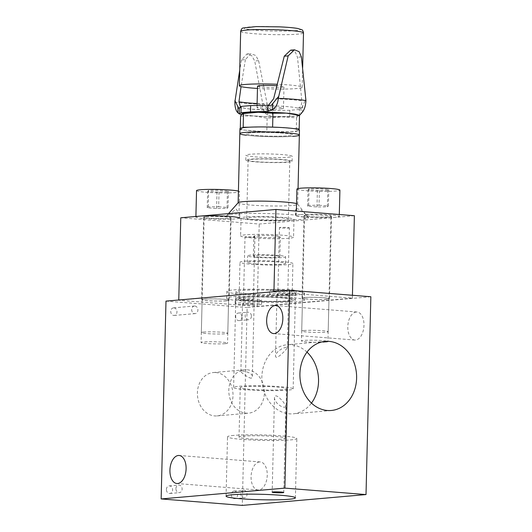 <?xml version="1.0" encoding="UTF-8"?>
<svg xmlns="http://www.w3.org/2000/svg" width="532" height="532" viewBox="0 0 532 532"><rect width="100%" height="100%" fill="white"/><g stroke="black" fill="none" stroke-linecap="round" stroke-linejoin="round"><path stroke-width="0.4" stroke-dasharray="2.66 2" d="M284.78 407.219L285.85 406.355C285.824 404.313 275.47 391.638 274.492 397.311C273.947 401.314 280.311 407.492 284.78 407.219M281.109 439.166A23.155 1.822 1.4 0 1 255.167 439.226A23.155 1.822 1.4 0 1 239.028 437.091A23.155 1.822 1.4 0 1 262.223 435.841A23.155 1.822 1.4 0 1 285.332 438.228A23.155 1.822 1.4 0 1 281.109 439.166M282.319 389.71A23.155 1.822 1.4 0 1 256.377 389.77A23.155 1.822 1.4 0 1 240.238 387.635A23.155 1.822 1.4 0 1 263.433 386.385A23.155 1.822 1.4 0 1 286.535 388.766A23.155 1.822 1.4 0 1 282.319 389.71M233.834 435.402A34.673 2.726 -178.6 0 0 227.516 436.812A34.673 2.726 -178.6 0 0 262.11 440.383A34.673 2.726 -178.6 0 0 296.836 438.508A34.673 2.726 -178.6 0 0 272.67 435.316A34.673 2.726 -178.6 0 0 233.834 435.402M306.997 352.131A34.673 28.302 85 0 0 291.037 344.723A34.673 28.302 85 0 0 287.174 344.736A34.673 28.302 85 0 0 261.997 381.743A34.673 28.302 85 0 0 293.218 413.816A34.673 28.302 85 0 0 311.459 403.096M286.243 347.409C281.767 347.742 275.117 352.949 275.49 356.28C276.234 360.736 287.187 348.666 287.28 347.802L286.243 347.409M259.503 461.949A14.058 8.046 -85.4 0 0 251.097 475.994A14.058 8.046 -85.4 0 0 258.04 489.972A14.058 8.046 -85.4 0 0 267.177 476.599A14.058 8.046 -85.4 0 0 260.274 461.942A14.058 8.046 -85.4 0 0 259.503 461.949M356.227 312.011A14.058 8.046 -85.4 0 0 347.822 326.063A14.058 8.046 -85.4 0 0 354.771 340.041A14.058 8.046 -85.4 0 0 363.908 326.661A14.058 8.046 -85.4 0 0 357.005 312.011A14.058 8.046 -85.4 0 0 356.227 312.011M370.851 296.75L247.127 307.576L242.293 505.4M287.732 390.142A29.772 2.341 1.4 0 1 254.376 390.215A29.772 2.341 1.4 0 1 233.621 387.476A29.772 2.341 1.4 0 1 263.446 385.866A29.772 2.341 1.4 0 1 293.152 388.932A29.772 2.341 1.4 0 1 287.732 390.142M289.907 301.119A29.772 2.341 1.4 0 1 256.55 301.192A29.772 2.341 1.4 0 1 235.796 298.452A29.772 2.341 1.4 0 1 265.621 296.843A29.772 2.341 1.4 0 1 295.327 299.908A29.772 2.341 1.4 0 1 289.907 301.119M241.887 317.065A3.804 3.106 -95 0 1 239.107 320.61A3.804 3.106 -95 0 1 235.683 317.092A3.804 3.106 -95 0 1 238.442 313.029A3.804 3.106 -95 0 1 241.887 317.065M173.951 307.855A3.804 3.106 -95 0 1 176.97 311.639A3.804 3.106 -95 0 1 174.19 315.443A3.804 3.106 -95 0 1 170.765 311.918A3.804 3.106 -95 0 1 173.525 307.862A3.804 3.106 -95 0 1 173.951 307.855M234.512 491.069A3.804 3.106 -95 0 1 237.531 494.853A3.804 3.106 -95 0 1 234.752 498.65A3.804 3.106 -95 0 1 231.327 495.132A3.804 3.106 -95 0 1 234.093 491.069A3.804 3.106 -95 0 1 234.512 491.069M166.396 489.447A3.804 3.106 -95 0 1 169.176 485.902A3.804 3.106 -95 0 1 172.601 489.42A3.804 3.106 -95 0 1 169.841 493.483A3.804 3.106 -95 0 1 166.396 489.447M215.733 372.533A21.765 17.769 -95 0 1 232.996 394.159A21.765 17.769 -95 0 1 217.096 415.911A21.765 17.769 -95 0 1 197.498 395.775A21.765 17.769 -95 0 1 213.305 372.54A21.765 17.769 -95 0 1 215.733 372.533M165.984 301.112L247.127 307.576M326.568 299.27A13.233 1.037 1.4 0 1 311.745 299.303A13.233 1.037 1.4 0 1 302.522 298.086A13.233 1.037 1.4 0 1 315.775 297.368A13.233 1.037 1.4 0 1 328.982 298.731A13.233 1.037 1.4 0 1 326.568 299.27M226.193 300.819A13.233 1.037 1.4 0 1 211.37 300.853A13.233 1.037 1.4 0 1 202.147 299.636A13.233 1.037 1.4 0 1 215.4 298.918A13.233 1.037 1.4 0 1 228.6 300.281A13.233 1.037 1.4 0 1 226.193 300.819M253.066 304.231A5.792 0.452 1.4 0 1 246.582 304.244A5.792 0.452 1.4 0 1 242.545 303.712A5.792 0.452 1.4 0 1 248.344 303.4A5.792 0.452 1.4 0 1 254.123 303.991A5.792 0.452 1.4 0 1 253.066 304.231M287.526 294.888A5.792 0.452 1.4 0 1 281.042 294.901A5.792 0.452 1.4 0 1 277.006 294.369A5.792 0.452 1.4 0 1 282.805 294.056A5.792 0.452 1.4 0 1 288.583 294.648A5.792 0.452 1.4 0 1 287.526 294.888M325.524 342.129A13.233 1.037 1.4 0 1 310.701 342.162A13.233 1.037 1.4 0 1 301.471 340.946A13.233 1.037 1.4 0 1 314.731 340.227A13.233 1.037 1.4 0 1 327.931 341.591A13.233 1.037 1.4 0 1 325.524 342.129M225.142 343.679A13.233 1.037 1.4 0 1 210.32 343.712A13.233 1.037 1.4 0 1 201.096 342.495A13.233 1.037 1.4 0 1 214.349 341.777A13.233 1.037 1.4 0 1 227.556 343.14A13.233 1.037 1.4 0 1 225.142 343.679M251.257 378.239C248.032 377.86 241.036 372.38 240.883 371.662C241.043 369.773 253.451 372.733 252.334 376.982L251.257 378.239M247.141 369.787A21.765 17.769 -95 0 1 264.397 391.412A21.765 17.769 -95 0 1 248.504 413.164A21.765 17.769 -95 0 1 228.906 393.028A21.765 17.769 -95 0 1 244.707 369.793A21.765 17.769 -95 0 1 247.141 369.787M175.912 488.615A3.804 3.106 -95 0 1 178.692 485.071A3.804 3.106 -95 0 1 182.117 488.589A3.804 3.106 -95 0 1 179.357 492.652A3.804 3.106 -95 0 1 175.912 488.615M244.035 490.238A3.804 3.106 -95 0 1 247.048 494.015A3.804 3.106 -95 0 1 244.268 497.819A3.804 3.106 -95 0 1 240.843 494.301A3.804 3.106 -95 0 1 243.609 490.238A3.804 3.106 -95 0 1 244.035 490.238M194.892 306.026A3.804 3.106 -95 0 1 197.904 309.804A3.804 3.106 -95 0 1 195.131 313.607A3.804 3.106 -95 0 1 191.7 310.09A3.804 3.106 -95 0 1 194.466 306.026A3.804 3.106 -95 0 1 194.892 306.026M251.403 316.234A3.804 3.106 -95 0 1 248.624 319.779A3.804 3.106 -95 0 1 245.199 316.261A3.804 3.106 -95 0 1 247.959 312.198A3.804 3.106 -95 0 1 251.403 316.234M238.203 202.685A29.772 2.341 -178.6 0 0 238.137 202.838A29.772 2.341 -178.6 0 0 267.842 205.904A29.772 2.341 -178.6 0 0 297.667 204.295A29.772 2.341 -178.6 0 0 297.601 204.135A29.772 2.341 -178.6 0 0 296.557 203.63M296.437 208.491L301.471 210.1L308.108 217.329A40.878 3.212 1.4 0 1 308.361 217.535A40.878 3.212 1.4 0 1 284.826 220.088A40.878 3.212 1.4 0 1 239.32 218.393L239.806 214.303L236.095 209.063L227.044 216.178A40.878 3.212 1.4 0 1 226.805 215.546A40.878 3.212 1.4 0 1 249.993 213.425A40.878 3.212 1.4 0 1 291.097 214.695A40.878 3.212 1.4 0 1 295.832 215.121L295.566 211.031M308.108 217.329A22.331 1.756 1.4 0 1 295.44 215.433A22.331 1.756 1.4 0 1 295.832 215.121M227.044 216.178A22.331 1.756 1.4 0 1 239.713 218.073A22.331 1.756 1.4 0 1 239.32 218.393M282.273 159.54A23.155 1.822 -178.6 0 0 258.299 158.829A23.155 1.822 -178.6 0 0 245.797 160.139A23.155 1.822 -178.6 0 0 268.899 162.526A23.155 1.822 -178.6 0 0 292.101 161.269A23.155 1.822 -178.6 0 0 282.273 159.54M282.918 133.16A23.155 1.822 -178.6 0 0 258.944 132.448A23.155 1.822 -178.6 0 0 246.442 133.758A23.155 1.822 -178.6 0 0 269.544 136.145A23.155 1.822 -178.6 0 0 292.74 134.895A23.155 1.822 -178.6 0 0 282.918 133.16M239.826 133.599A29.772 2.341 -178.6 0 0 269.531 136.664A29.772 2.341 -178.6 0 0 299.356 135.055M305.115 218.08A13.732 1.077 -178.6 0 0 305.86 218.213A42.547 3.345 -178.6 0 0 305.115 218.08L305.86 218.213M229.944 219.383L229.199 219.251A42.547 3.345 -178.6 0 0 229.944 219.383A13.732 1.077 -178.6 0 0 229.199 219.251M282.758 217.402A26.467 2.081 -178.6 0 0 255.36 216.59A26.467 2.081 -178.6 0 0 241.069 218.087A26.467 2.081 -178.6 0 0 252.301 220.062A26.467 2.081 -178.6 0 0 279.699 220.873A26.467 2.081 -178.6 0 0 293.99 219.377A26.467 2.081 -178.6 0 0 282.758 217.402M279.519 217.681A20.841 1.636 -178.6 0 0 257.947 217.043A20.841 1.636 -178.6 0 0 246.695 218.22A20.841 1.636 -178.6 0 0 267.49 220.368A20.841 1.636 -178.6 0 0 288.364 219.244A20.841 1.636 -178.6 0 0 279.519 217.681M204.148 299.064A13.732 1.077 1.4 0 1 219.53 299.031A13.732 1.077 1.4 0 1 229.099 300.294A13.732 1.077 1.4 0 1 215.347 301.032A13.732 1.077 1.4 0 1 201.648 299.622A13.732 1.077 1.4 0 1 204.148 299.064M206.163 216.637A13.732 1.077 1.4 0 1 221.545 216.604A13.732 1.077 1.4 0 1 231.114 217.861A13.732 1.077 1.4 0 1 217.362 218.605A13.732 1.077 1.4 0 1 203.663 217.196A13.732 1.077 1.4 0 1 206.163 216.637M354.379 215.713L259.21 224.038L180.774 217.794M306.538 215.088A13.732 1.077 1.4 0 1 321.92 215.054A13.732 1.077 1.4 0 1 331.489 216.318A13.732 1.077 1.4 0 1 317.737 217.056A13.732 1.077 1.4 0 1 304.038 215.646A13.732 1.077 1.4 0 1 306.538 215.088M304.523 297.514A13.732 1.077 1.4 0 1 319.905 297.481A13.732 1.077 1.4 0 1 329.474 298.745A13.732 1.077 1.4 0 1 315.722 299.483A13.732 1.077 1.4 0 1 302.023 298.073A13.732 1.077 1.4 0 1 304.523 297.514M273.927 291.895L352.364 298.139L257.195 306.465L178.759 300.221L273.933 291.669M352.364 298.139L352.437 295.287M259.151 304.716A13.233 1.037 -178.6 0 0 261.564 304.178A13.233 1.037 -178.6 0 0 248.358 302.814A13.233 1.037 -178.6 0 0 235.104 303.533A13.233 1.037 -178.6 0 0 244.328 304.75A13.233 1.037 -178.6 0 0 259.151 304.716M293.611 295.373A13.233 1.037 -178.6 0 0 296.025 294.834A13.233 1.037 -178.6 0 0 282.818 293.471A13.233 1.037 -178.6 0 0 269.564 294.189A13.233 1.037 -178.6 0 0 278.788 295.406A13.233 1.037 -178.6 0 0 293.611 295.373M243.197 301.139A38.876 3.059 -178.6 0 0 283.43 302.329A38.876 3.059 -178.6 0 0 304.424 300.134A38.876 3.059 -178.6 0 0 265.634 296.125A38.876 3.059 -178.6 0 0 226.698 298.233A38.876 3.059 -178.6 0 0 243.197 301.139M243.363 294.376A38.876 3.059 -178.6 0 0 283.596 295.573A38.876 3.059 -178.6 0 0 304.59 293.371A38.876 3.059 -178.6 0 0 265.8 289.368A38.876 3.059 -178.6 0 0 226.865 291.47A38.876 3.059 -178.6 0 0 243.363 294.376M248.597 293.923A29.772 2.341 -178.6 0 0 279.413 294.834A29.772 2.341 -178.6 0 0 295.493 293.152A29.772 2.341 -178.6 0 0 265.787 290.08A29.772 2.341 -178.6 0 0 235.962 291.696A29.772 2.341 -178.6 0 0 248.597 293.923M251.869 237.87A26.467 2.081 1.4 0 1 240.637 235.889A26.467 2.081 1.4 0 1 267.144 234.459A26.467 2.081 1.4 0 1 293.551 237.186A26.467 2.081 1.4 0 1 279.26 238.682A26.467 2.081 1.4 0 1 251.869 237.87M259.483 237.206A13.233 1.037 1.4 0 1 253.864 236.215A13.233 1.037 1.4 0 1 267.117 235.496A13.233 1.037 1.4 0 1 280.324 236.86A13.233 1.037 1.4 0 1 273.175 237.611A13.233 1.037 1.4 0 1 259.483 237.206M248.431 300.68A29.772 2.341 -178.6 0 0 279.253 301.591A29.772 2.341 -178.6 0 0 295.327 299.908A29.772 2.341 -178.6 0 0 265.621 296.843A29.772 2.341 -178.6 0 0 235.796 298.452A29.772 2.341 -178.6 0 0 248.431 300.68M250.333 300.514A26.467 2.081 -178.6 0 0 277.731 301.325A26.467 2.081 -178.6 0 0 292.021 299.829A26.467 2.081 -178.6 0 0 265.614 297.102A26.467 2.081 -178.6 0 0 239.101 298.532A26.467 2.081 -178.6 0 0 250.333 300.514M251.224 264.244A26.467 2.081 -178.6 0 0 278.615 265.056A26.467 2.081 -178.6 0 0 292.906 263.559A26.467 2.081 -178.6 0 0 266.499 260.833A26.467 2.081 -178.6 0 0 239.992 262.269A26.467 2.081 -178.6 0 0 251.224 264.244M255.506 263.872A19.026 1.496 -178.6 0 0 275.197 264.457A19.026 1.496 -178.6 0 0 285.465 263.38A19.026 1.496 -178.6 0 0 266.485 261.418A19.026 1.496 -178.6 0 0 247.433 262.449A19.026 1.496 -178.6 0 0 255.506 263.872M255.666 257.275A19.026 1.496 -178.6 0 0 275.357 257.86A19.026 1.496 -178.6 0 0 285.624 256.783A19.026 1.496 -178.6 0 0 266.645 254.821A19.026 1.496 -178.6 0 0 247.593 255.852A19.026 1.496 -178.6 0 0 255.666 257.275M258.998 256.983A13.233 1.037 -178.6 0 0 272.697 257.388A13.233 1.037 -178.6 0 0 279.839 256.643A13.233 1.037 -178.6 0 0 266.638 255.28A13.233 1.037 -178.6 0 0 253.378 255.998A13.233 1.037 -178.6 0 0 258.998 256.983M293.711 291.25A13.233 1.037 -178.6 0 0 296.125 290.711A13.233 1.037 -178.6 0 0 282.918 289.348A13.233 1.037 -178.6 0 0 269.664 290.066A13.233 1.037 -178.6 0 0 278.888 291.283A13.233 1.037 -178.6 0 0 293.711 291.25M286.947 290.711A4.961 0.392 -178.6 0 0 287.852 290.512A4.961 0.392 -178.6 0 0 282.904 290A4.961 0.392 -178.6 0 0 277.93 290.266A4.961 0.392 -178.6 0 0 281.395 290.725A4.961 0.392 -178.6 0 0 286.947 290.711M259.25 300.593A13.233 1.037 -178.6 0 0 261.664 300.055A13.233 1.037 -178.6 0 0 248.457 298.691A13.233 1.037 -178.6 0 0 235.204 299.41A13.233 1.037 -178.6 0 0 244.427 300.627A13.233 1.037 -178.6 0 0 259.25 300.593M252.487 300.055A4.961 0.392 -178.6 0 0 253.392 299.855A4.961 0.392 -178.6 0 0 248.444 299.343A4.961 0.392 -178.6 0 0 243.47 299.609A4.961 0.392 -178.6 0 0 246.928 300.068A4.961 0.392 -178.6 0 0 252.487 300.055M288.484 228.068A4.961 0.392 -178.6 0 0 289.388 227.862A4.961 0.392 -178.6 0 0 284.434 227.357A4.961 0.392 -178.6 0 0 279.466 227.623A4.961 0.392 -178.6 0 0 282.924 228.082A4.961 0.392 -178.6 0 0 288.484 228.068M254.023 237.412A4.961 0.392 -178.6 0 0 254.928 237.206A4.961 0.392 -178.6 0 0 249.974 236.7A4.961 0.392 -178.6 0 0 245.006 236.966A4.961 0.392 -178.6 0 0 248.464 237.425A4.961 0.392 -178.6 0 0 254.023 237.412M280.936 159.653A20.841 1.636 -178.6 0 0 259.363 159.015A20.841 1.636 -178.6 0 0 248.112 160.192A20.841 1.636 -178.6 0 0 268.906 162.34A20.841 1.636 -178.6 0 0 289.78 161.216A20.841 1.636 -178.6 0 0 280.936 159.653M257.195 306.465L259.21 224.038M296.909 189.079A21.506 1.689 -178.6 0 0 318.369 191.294A21.506 1.689 -178.6 0 0 339.908 190.13M327.779 190.35L317.385 190.476L308.015 189.731L309.039 188.853L319.433 188.727L328.803 189.478L327.779 190.35L327.38 206.835L316.979 206.961L307.609 206.217L308.64 205.345L319.034 205.212L319.433 188.727M308.64 205.345L309.039 188.853M319.034 205.212L328.404 205.964L327.38 206.835M307.609 206.217L308.015 189.731M316.979 206.961L317.385 190.476M328.404 205.964L328.803 189.478M304.124 330.518A13.233 1.037 -178.6 0 0 301.717 331.057A13.233 1.037 -178.6 0 0 314.917 332.42A13.233 1.037 -178.6 0 0 328.178 331.702A13.233 1.037 -178.6 0 0 318.947 330.485A13.233 1.037 -178.6 0 0 304.124 330.518M306.944 215.121A13.233 1.037 -178.6 0 0 304.537 215.66A13.233 1.037 -178.6 0 0 317.737 217.023A13.233 1.037 -178.6 0 0 330.997 216.305A13.233 1.037 -178.6 0 0 321.767 215.088A13.233 1.037 -178.6 0 0 306.944 215.121M300.181 214.582A21.506 1.689 -178.6 0 0 296.271 215.453A21.506 1.689 -178.6 0 0 317.724 217.668A21.506 1.689 -178.6 0 0 339.263 216.504A21.506 1.689 -178.6 0 0 324.274 214.529A21.506 1.689 -178.6 0 0 300.181 214.582M196.534 190.629A21.506 1.689 -178.6 0 0 217.994 192.843A21.506 1.689 -178.6 0 0 239.533 191.68A21.506 1.689 -178.6 0 0 238.422 191.108M227.403 191.899L217.009 192.025L207.64 191.281L208.664 190.403L219.058 190.276L228.428 191.028L227.403 191.899L226.998 208.384L216.604 208.511L207.234 207.766L208.258 206.888L218.659 206.762L219.058 190.276M208.258 206.888L208.664 190.403M218.659 206.762L228.022 207.513L226.998 208.384M207.234 207.766L207.64 191.281M216.604 208.511L217.009 192.025M228.022 207.513L228.428 191.028M203.749 332.068A13.233 1.037 -178.6 0 0 201.342 332.606A13.233 1.037 -178.6 0 0 214.542 333.97A13.233 1.037 -178.6 0 0 227.796 333.251A13.233 1.037 -178.6 0 0 218.572 332.035A13.233 1.037 -178.6 0 0 203.749 332.068M206.569 216.664A13.233 1.037 -178.6 0 0 204.162 217.202A13.233 1.037 -178.6 0 0 217.362 218.566A13.233 1.037 -178.6 0 0 230.615 217.854A13.233 1.037 -178.6 0 0 221.392 216.637A13.233 1.037 -178.6 0 0 206.569 216.664M195.902 216.471L195.889 217.003A21.506 1.689 -178.6 0 0 217.349 219.217A21.506 1.689 -178.6 0 0 238.888 218.053L239.533 191.68M299.489 115.637L299.336 109.472L301.052 108.016A16.539 1.303 -178.6 0 1 301.857 107.73L305.973 98.992M299.183 115.77L289.667 116.601L272.291 116.521L267.616 115.125C264.351 113.037 262.648 109.446 262.509 104.358L262.549 102.789L269.112 110.596A16.539 1.303 -178.6 0 1 272.437 110.516L272.291 116.521M299.336 109.472L289.82 110.304L289.667 116.601M301.857 107.73L297.594 108.102C300.327 107.816 301.744 105.436 301.844 100.96A34.74 2.733 -178.6 0 0 273.648 98.713M290.658 50.154L295.26 51.983L297.494 57.257L301.844 100.96M257.109 103.554A34.74 2.733 -178.6 0 0 267.15 103.999L258.625 60.655L255.666 55.441L250.712 53.652L245.398 59.604L241.501 59.943L246.901 53.985L251.829 55.78L254.728 60.994L262.549 102.789M245.398 59.604L241.062 86.603M241.501 59.943L239.719 70.191M243.224 113.236A28.123 2.208 -178.6 0 0 242.073 113.668A28.123 2.208 -178.6 0 0 253.897 115.963A28.123 2.208 -178.6 0 0 281.894 116.84A28.123 2.208 -178.6 0 0 287.898 116.688A28.123 2.208 -178.6 0 0 298.073 115.424A28.123 2.208 -178.6 0 0 296.956 114.553M240.597 116.062L253.897 115.963L267.144 118.177L281.894 116.84L296.597 117.818L298.073 115.424L299.496 115.344M267.15 103.999C268.547 108.329 270.622 110.403 273.375 110.224L250.1 109.047L241.575 107.677L238.615 108.169M241.575 107.677L240.411 107.045M267.144 118.177L266.805 131.856L290.412 131.564A29.772 2.341 -178.6 0 0 294.056 131.318A29.772 2.341 -178.6 0 0 296.836 131.005L298.585 129.515M240.298 128.312L240.258 129.742L266.805 131.856M242.585 127.76L240.258 129.742M289.82 110.304L272.437 110.516M242.878 107.797A28.123 2.208 -178.6 0 0 273.375 110.224L269.112 110.596M271.36 105.303L268.347 105.383M281.056 108.814A13.233 1.037 -178.6 0 0 283.463 108.275A13.233 1.037 -178.6 0 0 270.263 106.912A13.233 1.037 -178.6 0 0 257.009 107.624A13.233 1.037 -178.6 0 0 266.233 108.847A13.233 1.037 -178.6 0 0 281.056 108.814M293.89 128.604L277.89 127.328M266.765 126.982L249.016 127.195M296.597 117.818L296.257 131.497L296.836 131.005A29.772 2.341 -178.6 0 0 299.476 130.107M257.528 86.197A13.233 1.037 -178.6 0 0 266.751 87.414A13.233 1.037 -178.6 0 0 281.581 87.381A13.233 1.037 -178.6 0 0 283.988 86.842A13.233 1.037 -178.6 0 0 277.066 85.758M257.475 88.438A31.428 2.474 -178.6 0 0 296.457 88.565A31.428 2.474 -178.6 0 0 302.183 87.288A31.428 2.474 -178.6 0 0 277.451 84.269M239.945 128.651A29.772 2.341 -178.6 0 0 240.836 129.249A29.772 2.341 -178.6 0 0 245.531 130.16A29.772 2.341 -178.6 0 0 261.531 131.431A29.772 2.341 -178.6 0 0 272.657 131.783A29.772 2.341 -178.6 0 0 290.412 131.564L296.257 131.497M246.402 135.234A29.772 2.341 -178.6 0 0 292.706 136.365M288.524 135.833A23.155 1.822 -178.6 0 0 292.74 134.895A23.155 1.822 -178.6 0 0 269.638 132.508A23.155 1.822 -178.6 0 0 246.442 133.758A23.155 1.822 -178.6 0 0 262.582 135.893A23.155 1.822 -178.6 0 0 288.524 135.833M287.998 157.266A23.155 1.822 -178.6 0 0 292.221 156.322A23.155 1.822 -178.6 0 0 269.112 153.941A23.155 1.822 -178.6 0 0 245.917 155.191A23.155 1.822 -178.6 0 0 262.057 157.326A23.155 1.822 -178.6 0 0 287.998 157.266M301.052 108.016L300.906 114.021M302.602 105.629L302.442 112.079M267.776 108.674L267.616 115.125M301.391 56.911L297.494 57.257M258.625 60.655L254.728 60.994M234.858 102.157A41.356 3.252 -178.6 0 0 262.509 104.358M297.594 108.102A28.123 2.208 -178.6 0 0 267.097 105.675M240.67 31.348A31.428 2.474 -178.6 0 0 262.575 34.241A31.428 2.474 -178.6 0 0 297.787 34.161A31.428 2.474 -178.6 0 0 303.506 32.884M295.16 30.65A28.123 2.208 -178.6 0 0 274.685 26.68A28.123 2.208 -178.6 0 0 246.662 29.127A28.123 2.208 -178.6 0 0 295.16 30.65M274.492 397.311L272.171 492.193M285.85 406.355L283.749 492.479M240.238 387.635L239.028 437.091M286.535 388.766L285.332 438.228M295.386 497.852L296.836 438.508M226.067 496.163L227.516 436.812M325.238 341.411L287.174 344.736M331.283 410.485L293.218 413.816M235.962 291.696L233.621 387.476M295.493 293.152L293.152 388.932M260.274 461.942L179.131 455.478M258.04 489.972L176.897 483.515M357.005 312.011L275.862 305.548M354.771 340.041L273.628 333.577M302.522 298.086L301.471 340.946M328.982 298.731L327.931 341.591M202.147 299.636L201.096 342.495M228.6 300.281L227.556 343.14M242.545 303.712L240.883 371.662M254.123 303.991L252.334 376.982M217.096 415.911L248.504 413.164M213.305 372.54L244.707 369.793M169.841 493.483L179.357 492.652M169.176 485.902L178.692 485.071M234.752 498.65L244.268 497.819M234.093 491.069L243.609 490.238M174.19 315.443L195.131 313.607M173.525 307.862L194.466 306.026M239.107 320.61L248.624 319.779M238.442 313.029L247.959 312.198M277.006 294.369L275.49 356.28M288.583 294.648L287.28 347.802M228.514 213.618L226.805 215.546M297.601 204.135L308.361 217.535M295.44 215.433L295.533 211.663M239.713 218.073L239.806 214.303M292.101 161.269L292.221 156.322M245.797 160.139L245.917 155.191M297.667 204.295L298.046 188.567M203.663 217.196L201.648 299.622M231.114 217.861L229.099 300.294M304.038 215.646L302.023 298.073M331.489 216.318L329.474 298.745M304.424 300.134L304.59 293.371M226.698 298.233L226.865 291.47M241.069 218.087L240.637 235.889M293.99 219.377L293.551 237.186M292.021 299.829L292.906 263.559M239.101 298.532L239.992 262.269M285.465 263.38L285.624 256.783M247.433 262.449L247.593 255.852M279.839 256.643L280.324 236.86M253.378 255.998L253.864 236.215M296.025 294.834L296.125 290.711M269.564 294.189L269.664 290.066M261.564 304.178L261.664 300.055M235.104 303.533L235.204 299.41M287.852 290.512L289.388 227.862M277.93 290.266L279.466 227.623M253.392 299.855L254.928 237.206M243.47 299.609L245.006 236.966M288.364 219.244L289.78 161.216M246.695 218.22L248.112 160.192M328.178 331.702L330.997 216.305M301.717 331.057L304.537 215.66M339.263 216.504L339.31 214.516M296.271 215.453L296.377 211.098M227.796 333.251L230.615 217.854M201.342 332.606L204.162 217.202M246.901 53.985L250.712 53.652M241.422 114.46L251.317 115.803L270.096 116.794L293.591 116.448M302.183 87.288L302.661 67.504M283.463 108.275L283.988 86.842M257.009 107.624L257.056 105.516"/><path stroke-width="0.8" d="M282.692 492.712A5.792 0.452 1.4 0 1 276.208 492.725A5.792 0.452 1.4 0 1 272.171 492.193A5.792 0.452 1.4 0 1 277.97 491.881A5.792 0.452 1.4 0 1 283.749 492.479A5.792 0.452 1.4 0 1 282.692 492.712M232.384 494.747A34.673 2.726 -178.6 0 0 226.067 496.163A34.673 2.726 -178.6 0 0 260.66 499.734A34.673 2.726 -178.6 0 0 295.386 497.852A34.673 2.726 -178.6 0 0 271.22 494.667A34.673 2.726 -178.6 0 0 232.384 494.747M311.459 403.096A34.673 28.302 85 0 0 306.997 352.131M329.108 341.391A34.673 28.302 85 0 0 325.238 341.411A34.673 28.302 85 0 0 300.068 378.412A34.673 28.302 85 0 0 331.283 410.485A34.673 28.302 85 0 0 356.6 375.845A34.673 28.302 85 0 0 329.108 341.391M161.149 498.936L242.293 505.4L366.016 494.574L370.851 296.75L289.707 290.286L165.984 301.112L161.149 498.936L284.873 488.117L366.016 494.574M284.873 488.117L289.707 290.286M178.36 455.485A14.058 8.046 -85.4 0 0 169.954 469.53A14.058 8.046 -85.4 0 0 176.897 483.515A14.058 8.046 -85.4 0 0 186.034 470.135A14.058 8.046 -85.4 0 0 179.131 455.478A14.058 8.046 -85.4 0 0 178.36 455.485M275.091 305.548A14.058 8.046 -85.4 0 0 266.678 319.599A14.058 8.046 -85.4 0 0 273.628 333.577A14.058 8.046 -85.4 0 0 282.765 320.204A14.058 8.046 -85.4 0 0 275.862 305.548A14.058 8.046 -85.4 0 0 275.091 305.548M296.557 203.63A29.772 2.341 -178.6 0 0 285.032 202.067A29.772 2.341 -178.6 0 0 255.094 201.143A29.772 2.341 -178.6 0 0 238.203 202.685L228.514 213.618M295.566 211.031L296.437 208.491M292.706 136.365A29.772 2.341 -178.6 0 0 293.937 136.265A29.772 2.341 -178.6 0 0 299.356 135.055A29.772 2.341 -178.6 0 0 286.721 132.827A29.772 2.341 -178.6 0 0 255.905 131.916A29.772 2.341 -178.6 0 0 239.826 133.599A29.772 2.341 -178.6 0 0 246.402 135.234M178.765 299.995L180.774 217.794L275.942 209.468L354.379 215.713L352.437 295.287M273.933 291.669L275.942 209.468M339.31 214.516L339.908 190.13A21.506 1.689 -178.6 0 0 324.919 188.148A21.506 1.689 -178.6 0 0 300.826 188.202A21.506 1.689 -178.6 0 0 296.909 189.079L296.377 211.098M238.422 191.108A21.506 1.689 -178.6 0 0 221.146 189.552A21.506 1.689 -178.6 0 0 200.451 189.751A21.506 1.689 -178.6 0 0 196.534 190.629L195.902 216.471M238.888 218.053A21.506 1.689 -178.6 0 0 223.899 216.072A21.506 1.689 -178.6 0 0 199.806 216.132A21.506 1.689 -178.6 0 0 195.889 217.003M278.322 96.784L271.36 105.303A16.539 1.303 -178.6 0 1 268.035 105.383L267.882 111.388L272.637 109.705C276.015 107.258 277.897 103.474 278.283 98.354L288.164 55.86L284.268 56.199L290.658 50.154L294.396 49.828M299.183 115.77L302.442 112.079C304.49 109.519 305.654 105.675 305.933 100.555A41.356 3.252 -178.6 0 0 278.283 98.354M288.164 55.86L294.469 49.822L299.09 51.644L301.391 56.911L305.933 100.555M241.062 86.603L238.948 101.752A34.74 2.733 -178.6 0 0 257.109 103.554M239.719 70.191L234.858 102.157C234.891 107.225 235.876 110.762 237.811 112.751L239.274 113.895L241.422 114.46M234.898 100.588L238.615 108.169A16.539 1.303 -178.6 0 0 239.42 107.89L239.274 113.895L240.983 112.724L250.499 111.893L267.882 111.388M242.073 113.668L258.253 112.252L272.949 113.236L286.256 113.13L299.496 115.344L296.956 114.553A28.123 2.208 -178.6 0 0 286.256 113.13A28.123 2.208 -178.6 0 0 258.253 112.252A28.123 2.208 -178.6 0 0 243.224 113.236L242.073 113.668L240.597 116.062L240.298 128.312M240.411 107.045L238.948 101.752M243.496 113.589L243.164 127.268L242.585 127.76A29.772 2.341 -178.6 0 0 239.945 128.651L239.826 133.599A29.772 2.341 -178.6 0 1 269.651 131.989A29.772 2.341 -178.6 0 1 299.356 135.055L299.476 130.107A29.772 2.341 -178.6 0 0 298.585 129.515A29.772 2.341 -178.6 0 0 293.89 128.604A29.772 2.341 -178.6 0 0 277.89 127.328A29.772 2.341 -178.6 0 0 266.765 126.982A29.772 2.341 -178.6 0 0 249.016 127.195A29.772 2.341 -178.6 0 0 242.585 127.76M268.347 105.383L273.648 98.713L284.268 56.199M239.42 107.89L241.136 106.427L250.652 105.595L268.035 105.383M241.136 106.427L240.983 112.724M250.652 105.595L250.499 111.893M277.066 85.758A13.233 1.037 -178.6 0 0 257.528 86.197L257.056 105.516M277.451 84.269A31.428 2.474 -178.6 0 0 239.34 85.752A31.428 2.474 -178.6 0 0 257.475 88.438M249.016 127.195L243.164 127.268M277.89 127.328L266.765 126.982M299.496 115.344L299.164 129.023L293.89 128.604M298.585 129.515L299.164 129.023M272.949 113.236L272.617 126.909M272.79 103.255L272.637 109.705M237.97 106.3L237.811 112.751M302.661 67.504L303.506 32.884A31.428 2.474 -178.6 0 0 272.151 29.646A31.428 2.474 -178.6 0 0 240.67 31.348L239.34 85.752M298.046 188.567L299.356 135.055M238.137 202.758L239.826 133.599M303.506 32.884C303.087 30.883 302.515 29.839 301.79 29.745L297.641 28.449C293.504 27.75 287.42 27.218 279.393 26.846L256.098 26.6L243.137 28.003C242.166 27.957 241.348 29.074 240.67 31.348"/></g></svg>
